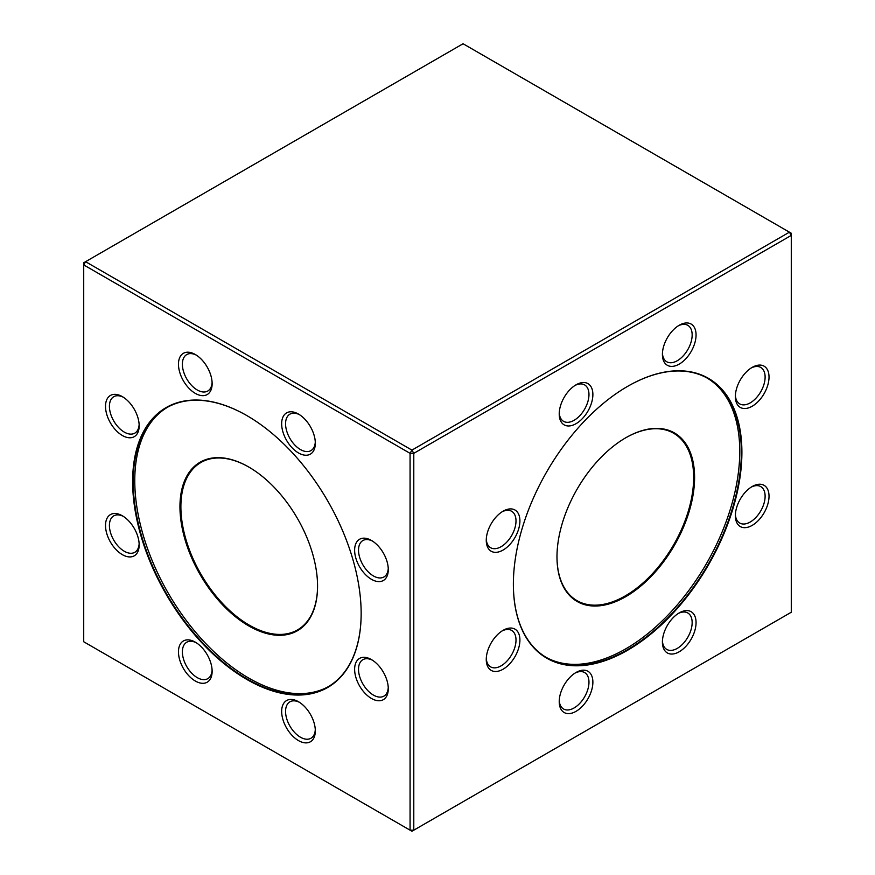 <?xml version="1.0" encoding="UTF-8"?>
<svg xmlns="http://www.w3.org/2000/svg" width="875" height="875" viewBox="0 0 875 875"><rect width="100%" height="100%" fill="white"/><g stroke="black" fill="none" stroke-linecap="round" stroke-linejoin="round"><path stroke-width="1.31" d="M627.638 650.234A161.591 93.297 -60 0 1 513.373 584.259A161.591 93.297 -60 0 1 627.638 386.345A161.591 93.297 -60 0 1 741.902 452.32A161.591 93.297 -60 0 1 627.638 650.234M503.081 669.211A23.8 13.738 -60 0 1 486.259 659.488A23.8 13.738 -60 0 1 503.081 630.339A23.8 13.738 -60 0 1 519.914 640.062A23.8 13.738 -60 0 1 503.081 669.211M503.081 550.058A23.8 13.738 -60 0 1 486.259 540.345A23.8 13.738 -60 0 1 503.081 511.197A23.8 13.738 -60 0 1 519.914 520.909A23.8 13.738 -60 0 1 503.081 550.058M576.045 423.686A23.8 13.738 -60 0 1 559.223 413.963A23.8 13.738 -60 0 1 576.045 384.814A23.8 13.738 -60 0 1 592.878 394.538A23.8 13.738 -60 0 1 576.045 423.686M679.23 364.109A23.8 13.738 -60 0 1 662.408 354.397A23.8 13.738 -60 0 1 679.23 325.248A23.8 13.738 -60 0 1 696.062 334.961A23.8 13.738 -60 0 1 679.23 364.109M752.194 406.241A23.8 13.738 -60 0 1 735.372 396.517A23.8 13.738 -60 0 1 752.194 367.369A23.8 13.738 -60 0 1 769.027 377.081A23.8 13.738 -60 0 1 752.194 406.241M752.194 525.383A23.8 13.738 -60 0 1 735.372 515.67A23.8 13.738 -60 0 1 752.194 486.522A23.8 13.738 -60 0 1 769.027 496.234A23.8 13.738 -60 0 1 752.194 525.383M679.23 651.766A23.8 13.738 -60 0 1 662.408 642.042A23.8 13.738 -60 0 1 679.23 612.894A23.8 13.738 -60 0 1 696.062 622.617A23.8 13.738 -60 0 1 679.23 651.766M576.045 711.331A23.8 13.738 -60 0 1 559.223 701.619A23.8 13.738 -60 0 1 576.045 672.47A23.8 13.738 -60 0 1 592.878 682.183A23.8 13.738 -60 0 1 576.045 711.331M413.787 453.338L413.787 830.178L791.284 612.237L791.284 235.386L413.787 453.338L411.928 450.111L789.425 232.17L463.072 43.75L85.575 261.691L411.928 450.111L410.069 453.338L83.716 264.917L83.716 641.758L410.069 830.178L410.069 453.338L413.787 453.338M246.892 679.481A161.591 93.297 60 0 1 132.628 481.578A161.591 93.297 60 0 1 246.892 415.603A161.591 93.297 60 0 1 361.156 613.517A161.591 93.297 60 0 1 246.892 679.481M122.336 554.641A23.8 13.738 60 0 1 105.514 525.492A23.8 13.738 60 0 1 122.336 515.78A23.8 13.738 60 0 1 139.169 544.928A23.8 13.738 60 0 1 122.336 554.641M122.336 435.488A23.8 13.738 60 0 1 105.514 406.339A23.8 13.738 60 0 1 122.336 396.627A23.8 13.738 60 0 1 139.169 425.775A23.8 13.738 60 0 1 122.336 435.488M195.3 393.367A23.8 13.738 60 0 1 178.467 364.219A23.8 13.738 60 0 1 195.3 354.495A23.8 13.738 60 0 1 212.133 383.644A23.8 13.738 60 0 1 195.3 393.367M298.484 452.944A23.8 13.738 60 0 1 281.662 423.795A23.8 13.738 60 0 1 298.484 414.072A23.8 13.738 60 0 1 315.317 443.22A23.8 13.738 60 0 1 298.484 452.944M371.448 579.316A23.8 13.738 60 0 1 354.627 550.167A23.8 13.738 60 0 1 371.448 540.455A23.8 13.738 60 0 1 388.281 569.603A23.8 13.738 60 0 1 371.448 579.316M371.448 698.469A23.8 13.738 60 0 1 354.627 669.32A23.8 13.738 60 0 1 371.448 659.597A23.8 13.738 60 0 1 388.281 688.745A23.8 13.738 60 0 1 371.448 698.469M298.484 740.589A23.8 13.738 60 0 1 281.662 711.441A23.8 13.738 60 0 1 298.484 701.728A23.8 13.738 60 0 1 315.317 730.877A23.8 13.738 60 0 1 298.484 740.589M195.3 681.012A23.8 13.738 60 0 1 178.467 651.864A23.8 13.738 60 0 1 195.3 642.152A23.8 13.738 60 0 1 212.133 671.3A23.8 13.738 60 0 1 195.3 681.012M791.284 235.386L791.284 233.242L789.425 232.17L791.284 235.386M411.928 831.25L413.787 830.178L410.069 830.178L411.928 831.25M83.716 262.762L83.716 264.917L85.575 261.691L83.716 262.762M513.373 584.095A161.197 93.067 120 0 0 546.766 657.727A161.197 93.067 120 0 0 627.364 649.742A161.197 93.067 120 0 0 732.67 507.697A161.197 93.067 120 0 0 707.962 378.525A161.197 93.067 120 0 0 627.495 386.433M707.164 378.077A161.197 93.067 -60 0 1 706.377 563.752A161.197 93.067 -60 0 1 545.978 657.267M625.778 596.663A97.3 56.175 -60 0 1 556.981 556.938A97.3 56.175 -60 0 1 625.778 437.762A97.3 56.175 -60 0 1 694.586 477.488A97.3 56.175 -60 0 1 625.778 596.663M556.981 556.675A96.644 55.803 120 0 0 576.997 600.644A96.644 55.803 120 0 0 625.319 595.864A96.644 55.803 120 0 0 688.45 510.694A96.644 55.803 120 0 0 673.641 433.245A96.644 55.803 120 0 0 625.548 437.905M559.245 700.438A21.044 12.152 120 0 0 563.577 708.991A21.044 12.152 120 0 0 574.098 707.952A21.044 12.152 120 0 0 587.836 689.413A21.044 12.152 120 0 0 584.609 672.558A21.044 12.152 120 0 0 575.039 673.083M662.43 640.861A21.044 12.152 120 0 0 666.761 649.425A21.044 12.152 120 0 0 677.283 648.375A21.044 12.152 120 0 0 691.02 629.836A21.044 12.152 120 0 0 687.805 612.981A21.044 12.152 120 0 0 678.223 613.506M735.394 514.489A21.044 12.152 120 0 0 739.725 523.042A21.044 12.152 120 0 0 750.247 522.003A21.044 12.152 120 0 0 763.984 503.464A21.044 12.152 120 0 0 760.769 486.609A21.044 12.152 120 0 0 751.188 487.134M735.394 395.336A21.044 12.152 120 0 0 739.725 403.9A21.044 12.152 120 0 0 750.247 402.85A21.044 12.152 120 0 0 763.984 384.311A21.044 12.152 120 0 0 760.769 367.456A21.044 12.152 120 0 0 751.188 367.981M662.43 353.216A21.044 12.152 120 0 0 666.761 361.769A21.044 12.152 120 0 0 677.283 360.73A21.044 12.152 120 0 0 691.02 342.191A21.044 12.152 120 0 0 687.805 325.325A21.044 12.152 120 0 0 678.223 325.861M559.245 412.792A21.044 12.152 120 0 0 563.577 421.345A21.044 12.152 120 0 0 574.098 420.306A21.044 12.152 120 0 0 587.836 401.756A21.044 12.152 120 0 0 584.609 384.902A21.044 12.152 120 0 0 575.039 385.438M486.281 539.164A21.044 12.152 120 0 0 490.613 547.717A21.044 12.152 120 0 0 501.134 546.678A21.044 12.152 120 0 0 514.872 528.139A21.044 12.152 120 0 0 511.656 511.284A21.044 12.152 120 0 0 502.075 511.809M486.281 658.317A21.044 12.152 120 0 0 490.613 666.87A21.044 12.152 120 0 0 501.134 665.831A21.044 12.152 120 0 0 514.872 647.292A21.044 12.152 120 0 0 511.656 630.427A21.044 12.152 120 0 0 502.075 630.962M247.034 415.691A161.197 93.067 -120 0 0 166.578 407.783A161.197 93.067 -120 0 0 166.578 593.917A161.197 93.067 -120 0 0 327.775 686.984A161.197 93.067 -120 0 0 361.156 613.353M328.562 686.525A161.197 93.067 60 0 1 168.153 593.009A161.197 93.067 60 0 1 167.366 407.334M179.955 506.745A97.3 56.175 60 0 1 248.752 467.02A97.3 56.175 60 0 1 317.559 586.195A97.3 56.175 60 0 1 248.752 625.92A97.3 56.175 60 0 1 179.955 506.745M248.992 467.163A96.644 55.803 -120 0 0 200.9 462.503A96.644 55.803 -120 0 0 180.884 506.745A96.644 55.803 -120 0 0 223.07 604.013A96.644 55.803 -120 0 0 297.544 629.902A96.644 55.803 -120 0 0 317.559 585.922M196.306 642.764A21.044 12.152 -120 0 0 186.736 642.239A21.044 12.152 -120 0 0 183.509 659.094A21.044 12.152 -120 0 0 197.258 677.633A21.044 12.152 -120 0 0 207.769 678.672A21.044 12.152 -120 0 0 212.1 670.119M299.491 702.341A21.044 12.152 -120 0 0 289.92 701.816A21.044 12.152 -120 0 0 286.694 718.67A21.044 12.152 -120 0 0 300.442 737.209A21.044 12.152 -120 0 0 310.964 738.248A21.044 12.152 -120 0 0 315.284 729.695M372.455 660.22A21.044 12.152 -120 0 0 362.884 659.684A21.044 12.152 -120 0 0 359.658 676.539A21.044 12.152 -120 0 0 373.406 695.078A21.044 12.152 -120 0 0 383.917 696.128A21.044 12.152 -120 0 0 388.248 687.564M372.455 541.067A21.044 12.152 -120 0 0 362.884 540.531A21.044 12.152 -120 0 0 359.658 557.397A21.044 12.152 -120 0 0 373.406 575.936A21.044 12.152 -120 0 0 383.917 576.975A21.044 12.152 -120 0 0 388.248 568.422M299.491 414.684A21.044 12.152 -120 0 0 289.92 414.159A21.044 12.152 -120 0 0 286.694 431.014A21.044 12.152 -120 0 0 300.442 449.553A21.044 12.152 -120 0 0 310.964 450.603A21.044 12.152 -120 0 0 315.284 442.039M196.306 355.119A21.044 12.152 -120 0 0 186.736 354.583A21.044 12.152 -120 0 0 183.509 371.448A21.044 12.152 -120 0 0 197.258 389.988A21.044 12.152 -120 0 0 207.769 391.027A21.044 12.152 -120 0 0 212.1 382.473M123.342 397.239A21.044 12.152 -120 0 0 113.772 396.714A21.044 12.152 -120 0 0 110.545 413.569A21.044 12.152 -120 0 0 124.294 432.108A21.044 12.152 -120 0 0 134.805 433.147A21.044 12.152 -120 0 0 139.136 424.594M123.342 516.392A21.044 12.152 -120 0 0 113.772 515.856A21.044 12.152 -120 0 0 110.545 532.722A21.044 12.152 -120 0 0 124.294 551.261A21.044 12.152 -120 0 0 134.805 552.3A21.044 12.152 -120 0 0 139.136 543.747"/></g></svg>
